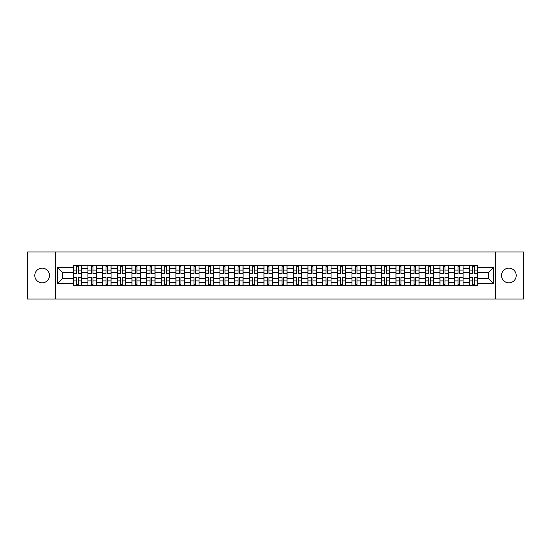 <?xml version="1.0" encoding="UTF-8"?>
<svg xmlns="http://www.w3.org/2000/svg" width="551" height="551" viewBox="0 0 551 551"><rect width="100%" height="100%" fill="white"/><g stroke="black" fill="none" stroke-linecap="round" stroke-linejoin="round"><path stroke-width="0.83" d="M508.876 268.165A7.335 7.335 0 0 0 501.541 275.5A7.335 7.335 0 0 0 508.876 282.835A7.335 7.335 0 0 0 516.211 275.5A7.335 7.335 0 0 0 508.876 268.165M42.124 268.165A7.335 7.335 0 0 0 34.789 275.5A7.335 7.335 0 0 0 42.124 282.835A7.335 7.335 0 0 0 49.459 275.5A7.335 7.335 0 0 0 42.124 268.165M495.432 299.007L523.45 299.007L523.45 251.993L27.55 251.993L27.55 299.007L495.432 299.007L495.432 251.993M87.919 285.611L87.919 268.261L81.706 268.261L81.706 285.611M81.706 268.261L81.706 265.389M87.919 268.261L87.919 265.389M96.377 265.389L96.377 285.611M102.582 285.611L102.582 265.389M111.047 265.389L111.047 285.611M117.253 285.611L117.253 265.389M125.718 265.389L125.718 285.611M131.923 285.611L131.923 265.389M140.381 265.389L140.381 285.611M146.587 285.611L146.587 265.389M155.051 265.389L155.051 285.611M161.257 285.611L161.257 265.389M169.722 265.389L169.722 285.611M175.927 285.611L175.927 265.389M184.385 265.389L184.385 285.611M190.591 285.611L190.591 265.389M199.056 265.389L199.056 285.611M205.261 285.611L205.261 265.389M213.726 265.389L213.726 285.611M219.932 285.611L219.932 265.389M228.389 265.389L228.389 285.611M234.595 285.611L234.595 265.389M243.06 265.389L243.06 285.611M249.266 285.611L249.266 265.389M257.73 265.389L257.73 285.611M263.936 285.611L263.936 265.389M272.394 265.389L272.394 285.611M278.606 285.611L278.606 265.389M287.064 265.389L287.064 285.611M293.27 285.611L293.27 265.389M301.734 265.389L301.734 285.611M307.94 285.611L307.94 265.389M316.405 265.389L316.405 285.611M322.61 285.611L322.61 265.389M331.068 265.389L331.068 285.611M337.274 285.611L337.274 265.389M345.739 265.389L345.739 285.611M351.944 285.611L351.944 265.389M360.409 265.389L360.409 285.611M366.615 285.611L366.615 265.389M375.073 265.389L375.073 285.611M381.278 285.611L381.278 265.389M389.743 265.389L389.743 285.611M395.949 285.611L395.949 265.389M404.413 265.389L404.413 285.611M410.619 285.611L410.619 265.389M419.077 265.389L419.077 285.611M425.282 285.611L425.282 265.389M433.747 265.389L433.747 285.611M439.953 285.611L439.953 265.389M448.418 265.389L448.418 285.611M454.623 285.611L454.623 265.389M463.081 265.389L463.081 285.611M469.294 285.611L469.294 265.389M469.294 278.413L463.081 278.413M454.623 278.413L448.418 278.413M439.953 278.413L433.747 278.413M425.282 278.413L419.077 278.413M410.619 278.413L404.413 278.413M395.949 278.413L389.743 278.413M381.278 278.413L375.073 278.413M366.615 278.413L360.409 278.413M351.944 278.413L345.739 278.413M337.274 278.413L331.068 278.413M322.61 278.413L316.405 278.413M307.94 278.413L301.734 278.413M293.27 278.413L287.064 278.413M278.606 278.413L272.394 278.413M263.936 278.413L257.73 278.413M249.266 278.413L243.06 278.413M234.595 278.413L228.389 278.413M219.932 278.413L213.726 278.413M205.261 278.413L199.056 278.413M190.591 278.413L184.385 278.413M175.927 278.413L169.722 278.413M161.257 278.413L155.051 278.413M146.587 278.413L140.381 278.413M131.923 278.413L125.718 278.413M117.253 278.413L111.047 278.413M102.582 278.413L96.377 278.413M87.919 278.413L81.706 278.413M469.294 272.587L463.081 272.587M454.623 272.587L448.418 272.587M439.953 272.587L433.747 272.587M425.282 272.587L419.077 272.587M410.619 272.587L404.413 272.587M395.949 272.587L389.743 272.587M381.278 272.587L375.073 272.587M366.615 272.587L360.409 272.587M351.944 272.587L345.739 272.587M337.274 272.587L331.068 272.587M322.61 272.587L316.405 272.587M307.94 272.587L301.734 272.587M293.27 272.587L287.064 272.587M278.606 272.587L272.394 272.587M263.936 272.587L257.73 272.587M249.266 272.587L243.06 272.587M234.595 272.587L228.389 272.587M219.932 272.587L213.726 272.587M205.261 272.587L199.056 272.587M190.591 272.587L184.385 272.587M175.927 272.587L169.722 272.587M161.257 272.587L155.051 272.587M146.587 272.587L140.381 272.587M131.923 272.587L125.718 272.587M117.253 272.587L111.047 272.587M102.582 272.587L96.377 272.587M87.919 272.587L81.706 272.587M62.435 278.413L73.249 278.413L73.249 272.587L62.435 272.587L62.435 278.413L57.449 283.4L57.449 267.6L73.249 267.6L73.249 272.587M477.751 272.587L477.751 278.413L488.565 278.413L488.565 272.587L477.751 272.587L477.751 265.389L73.249 265.389L73.249 267.6M477.751 267.6L493.551 267.6L493.551 283.4L477.751 283.4L477.751 278.413M73.249 278.413L73.249 285.611L477.751 285.611L477.751 283.4M73.249 283.4L57.449 283.4M55.568 299.007L55.568 251.993M78.276 284.199L76.679 284.199M76.679 266.801L78.276 266.801M92.947 284.199L91.349 284.199M91.349 266.801L92.947 266.801M107.617 284.199L106.012 284.199M106.012 266.801L107.617 266.801M122.281 284.199L120.683 284.199M120.683 266.801L122.281 266.801M136.951 284.199L135.353 284.199M135.353 266.801L136.951 266.801M151.621 284.199L150.024 284.199M150.024 266.801L151.621 266.801M166.285 284.199L164.687 284.199M164.687 266.801L166.285 266.801M180.955 284.199L179.357 284.199M179.357 266.801L180.955 266.801M195.626 284.199L194.028 284.199M194.028 266.801L195.626 266.801M210.289 284.199L208.691 284.199M208.691 266.801L210.289 266.801M224.96 284.199L223.362 284.199M223.362 266.801L224.96 266.801M239.63 284.199L238.032 284.199M238.032 266.801L239.63 266.801M254.3 284.199L252.695 284.199M252.695 266.801L254.3 266.801M268.964 284.199L267.366 284.199M267.366 266.801L268.964 266.801M283.634 284.199L282.036 284.199M282.036 266.801L283.634 266.801M298.305 284.199L296.7 284.199M296.7 266.801L298.305 266.801M312.968 284.199L311.37 284.199M311.37 266.801L312.968 266.801M327.638 284.199L326.04 284.199M326.04 266.801L327.638 266.801M342.309 284.199L340.711 284.199M340.711 266.801L342.309 266.801M356.972 284.199L355.374 284.199M355.374 266.801L356.972 266.801M371.643 284.199L370.045 284.199M370.045 266.801L371.643 266.801M386.313 284.199L384.715 284.199M384.715 266.801L386.313 266.801M400.976 284.199L399.379 284.199M399.379 266.801L400.976 266.801M415.647 284.199L414.049 284.199M414.049 266.801L415.647 266.801M430.317 284.199L428.719 284.199M428.719 266.801L430.317 266.801M444.988 284.199L443.383 284.199M443.383 266.801L444.988 266.801M459.651 284.199L458.053 284.199M458.053 266.801L459.651 266.801M474.321 284.199L472.724 284.199M472.724 266.801L474.321 266.801M57.449 267.6L62.435 272.587M488.565 278.413L493.551 283.4M488.565 272.587L493.551 267.6M78.276 273.282L81.665 273.475L78.276 273.475L78.276 265.486L81.665 265.486L76.679 265.486L76.679 273.475L73.297 273.475L73.297 265.486L75.267 265.486M81.665 273.282L81.665 265.486M76.679 266.712L78.276 266.712M76.679 277.718L73.297 277.525L76.679 277.525L76.679 285.514L73.297 285.514L78.276 285.514L78.276 277.525L81.665 277.525L81.665 285.514L79.688 285.514M73.297 277.718L73.297 285.514M78.276 284.288L76.679 284.288M92.947 273.282L96.329 273.475L92.947 273.475L92.947 265.486L96.329 265.486L91.349 265.486L91.349 273.475L87.96 273.475L87.96 265.486L89.937 265.486M96.329 273.282L96.329 265.486M91.349 266.712L92.947 266.712M107.617 273.282L110.999 273.475L107.617 273.475L107.617 265.486L110.999 265.486L106.012 265.486L106.012 273.475L102.631 273.475L102.631 265.486L104.607 265.486M110.999 273.282L110.999 265.486M106.012 266.712L107.617 266.712M91.349 277.718L87.96 277.525L91.349 277.525L91.349 285.514L87.96 285.514L92.947 285.514L92.947 277.525L96.329 277.525L96.329 285.514L94.359 285.514M87.96 277.718L87.96 285.514M92.947 284.288L91.349 284.288M106.012 277.718L102.631 277.525L106.012 277.525L106.012 285.514L102.631 285.514L107.617 285.514L107.617 277.525L110.999 277.525L110.999 285.514L109.022 285.514M102.631 277.718L102.631 285.514M107.617 284.288L106.012 284.288M122.281 273.282L125.669 273.475L122.281 273.475L122.281 265.486L125.669 265.486L120.683 265.486L120.683 273.475L117.301 273.475L117.301 265.486L119.271 265.486M125.669 273.282L125.669 265.486M120.683 266.712L122.281 266.712M136.951 273.282L140.333 273.475L136.951 273.475L136.951 265.486L140.333 265.486L135.353 265.486L135.353 273.475L131.964 273.475L131.964 265.486L133.941 265.486M140.333 273.282L140.333 265.486M135.353 266.712L136.951 266.712M151.621 273.282L155.003 273.475L151.621 273.475L151.621 265.486L155.003 265.486L150.024 265.486L150.024 273.475L146.635 273.475L146.635 265.486L148.612 265.486M155.003 273.282L155.003 265.486M150.024 266.712L151.621 266.712M120.683 277.718L117.301 277.525L120.683 277.525L120.683 285.514L117.301 285.514L122.281 285.514L122.281 277.525L125.669 277.525L125.669 285.514L123.693 285.514M117.301 277.718L117.301 285.514M122.281 284.288L120.683 284.288M135.353 277.718L131.964 277.525L135.353 277.525L135.353 285.514L131.964 285.514L136.951 285.514L136.951 277.525L140.333 277.525L140.333 285.514L138.363 285.514M131.964 277.718L131.964 285.514M136.951 284.288L135.353 284.288M150.024 277.718L146.635 277.525L150.024 277.525L150.024 285.514L146.635 285.514L151.621 285.514L151.621 277.525L155.003 277.525L155.003 285.514L153.026 285.514M146.635 277.718L146.635 285.514M151.621 284.288L150.024 284.288M166.285 273.282L169.674 273.475L166.285 273.475L166.285 265.486L169.674 265.486L164.687 265.486L164.687 273.475L161.305 273.475L161.305 265.486L163.275 265.486M169.674 273.282L169.674 265.486M164.687 266.712L166.285 266.712M164.687 277.718L161.305 277.525L164.687 277.525L164.687 285.514L161.305 285.514L166.285 285.514L166.285 277.525L169.674 277.525L169.674 285.514L167.697 285.514M161.305 277.718L161.305 285.514M166.285 284.288L164.687 284.288M180.955 273.282L184.344 273.475L180.955 273.475L180.955 265.486L184.344 265.486L179.357 265.486L179.357 273.475L175.969 273.475L175.969 265.486L177.945 265.486M184.344 273.282L184.344 265.486M179.357 266.712L180.955 266.712M179.357 277.718L175.969 277.525L179.357 277.525L179.357 285.514L175.969 285.514L180.955 285.514L180.955 277.525L184.344 277.525L184.344 285.514L182.367 285.514M175.969 277.718L175.969 285.514M180.955 284.288L179.357 284.288M195.626 273.282L199.007 273.475L195.626 273.475L195.626 265.486L199.007 265.486L194.028 265.486L194.028 273.475L190.639 273.475L190.639 265.486L192.616 265.486M199.007 273.282L199.007 265.486M194.028 266.712L195.626 266.712M194.028 277.718L190.639 277.525L194.028 277.525L194.028 285.514L190.639 285.514L195.626 285.514L195.626 277.525L199.007 277.525L199.007 285.514L197.038 285.514M190.639 277.718L190.639 285.514M195.626 284.288L194.028 284.288M210.289 273.282L213.678 273.475L210.289 273.475L210.289 265.486L213.678 265.486L208.691 265.486L208.691 273.475L205.309 273.475L205.309 265.486L207.286 265.486M213.678 273.282L213.678 265.486M208.691 266.712L210.289 266.712M208.691 277.718L205.309 277.525L208.691 277.525L208.691 285.514L205.309 285.514L210.289 285.514L210.289 277.525L213.678 277.525L213.678 285.514L211.701 285.514M205.309 277.718L205.309 285.514M210.289 284.288L208.691 284.288M224.96 273.282L228.348 273.475L224.96 273.475L224.96 265.486L228.348 265.486L223.362 265.486L223.362 273.475L219.98 273.475L219.98 265.486L221.95 265.486M228.348 273.282L228.348 265.486M223.362 266.712L224.96 266.712M223.362 277.718L219.98 277.525L223.362 277.525L223.362 285.514L219.98 285.514L224.96 285.514L224.96 277.525L228.348 277.525L228.348 285.514L226.371 285.514M219.98 277.718L219.98 285.514M224.96 284.288L223.362 284.288M239.63 273.282L243.012 273.475L239.63 273.475L239.63 265.486L243.012 265.486L238.032 265.486L238.032 273.475L234.643 273.475L234.643 265.486L236.62 265.486M243.012 273.282L243.012 265.486M238.032 266.712L239.63 266.712M238.032 277.718L234.643 277.525L238.032 277.525L238.032 285.514L234.643 285.514L239.63 285.514L239.63 277.525L243.012 277.525L243.012 285.514L241.042 285.514M234.643 277.718L234.643 285.514M239.63 284.288L238.032 284.288M254.3 273.282L257.682 273.475L254.3 273.475L254.3 265.486L257.682 265.486L252.695 265.486L252.695 273.475L249.314 273.475L249.314 265.486L251.29 265.486M257.682 273.282L257.682 265.486M252.695 266.712L254.3 266.712M252.695 277.718L249.314 277.525L252.695 277.525L252.695 285.514L249.314 285.514L254.3 285.514L254.3 277.525L257.682 277.525L257.682 285.514L255.705 285.514M249.314 277.718L249.314 285.514M254.3 284.288L252.695 284.288M268.964 273.282L272.352 273.475L268.964 273.475L268.964 265.486L272.352 265.486L267.366 265.486L267.366 273.475L263.984 273.475L263.984 265.486L265.954 265.486M272.352 273.282L272.352 265.486M267.366 266.712L268.964 266.712M267.366 277.718L263.984 277.525L267.366 277.525L267.366 285.514L263.984 285.514L268.964 285.514L268.964 277.525L272.352 277.525L272.352 285.514L270.376 285.514M263.984 277.718L263.984 285.514M268.964 284.288L267.366 284.288M283.634 273.282L287.016 273.475L283.634 273.475L283.634 265.486L287.016 265.486L282.036 265.486L282.036 273.475L278.648 273.475L278.648 265.486L280.624 265.486M287.016 273.282L287.016 265.486M282.036 266.712L283.634 266.712M282.036 277.718L278.648 277.525L282.036 277.525L282.036 285.514L278.648 285.514L283.634 285.514L283.634 277.525L287.016 277.525L287.016 285.514L285.046 285.514M278.648 277.718L278.648 285.514M283.634 284.288L282.036 284.288M298.305 273.282L301.686 273.475L298.305 273.475L298.305 265.486L301.686 265.486L296.7 265.486L296.7 273.475L293.318 273.475L293.318 265.486L295.295 265.486M301.686 273.282L301.686 265.486M296.7 266.712L298.305 266.712M296.7 277.718L293.318 277.525L296.7 277.525L296.7 285.514L293.318 285.514L298.305 285.514L298.305 277.525L301.686 277.525L301.686 285.514L299.71 285.514M293.318 277.718L293.318 285.514M298.305 284.288L296.7 284.288M312.968 273.282L316.357 273.475L312.968 273.475L312.968 265.486L316.357 265.486L311.37 265.486L311.37 273.475L307.988 273.475L307.988 265.486L309.958 265.486M316.357 273.282L316.357 265.486M311.37 266.712L312.968 266.712M311.37 277.718L307.988 277.525L311.37 277.525L311.37 285.514L307.988 285.514L312.968 285.514L312.968 277.525L316.357 277.525L316.357 285.514L314.38 285.514M307.988 277.718L307.988 285.514M312.968 284.288L311.37 284.288M327.638 273.282L331.02 273.475L327.638 273.475L327.638 265.486L331.02 265.486L326.04 265.486L326.04 273.475L322.652 273.475L322.652 265.486L324.629 265.486M331.02 273.282L331.02 265.486M326.04 266.712L327.638 266.712M326.04 277.718L322.652 277.525L326.04 277.525L326.04 285.514L322.652 285.514L327.638 285.514L327.638 277.525L331.02 277.525L331.02 285.514L329.05 285.514M322.652 277.718L322.652 285.514M327.638 284.288L326.04 284.288M342.309 273.282L345.691 273.475L342.309 273.475L342.309 265.486L345.691 265.486L340.711 265.486L340.711 273.475L337.322 273.475L337.322 265.486L339.299 265.486M345.691 273.282L345.691 265.486M340.711 266.712L342.309 266.712M340.711 277.718L337.322 277.525L340.711 277.525L340.711 285.514L337.322 285.514L342.309 285.514L342.309 277.525L345.691 277.525L345.691 285.514L343.714 285.514M337.322 277.718L337.322 285.514M342.309 284.288L340.711 284.288M356.972 273.282L360.361 273.475L356.972 273.475L356.972 265.486L360.361 265.486L355.374 265.486L355.374 273.475L351.993 273.475L351.993 265.486L353.962 265.486M360.361 273.282L360.361 265.486M355.374 266.712L356.972 266.712M355.374 277.718L351.993 277.525L355.374 277.525L355.374 285.514L351.993 285.514L356.972 285.514L356.972 277.525L360.361 277.525L360.361 285.514L358.384 285.514M351.993 277.718L351.993 285.514M356.972 284.288L355.374 284.288M371.643 273.282L375.031 273.475L371.643 273.475L371.643 265.486L375.031 265.486L370.045 265.486L370.045 273.475L366.656 273.475L366.656 265.486L368.633 265.486M375.031 273.282L375.031 265.486M370.045 266.712L371.643 266.712M370.045 277.718L366.656 277.525L370.045 277.525L370.045 285.514L366.656 285.514L371.643 285.514L371.643 277.525L375.031 277.525L375.031 285.514L373.055 285.514M366.656 277.718L366.656 285.514M371.643 284.288L370.045 284.288M386.313 273.282L389.695 273.475L386.313 273.475L386.313 265.486L389.695 265.486L384.715 265.486L384.715 273.475L381.326 273.475L381.326 265.486L383.303 265.486M389.695 273.282L389.695 265.486M384.715 266.712L386.313 266.712M384.715 277.718L381.326 277.525L384.715 277.525L384.715 285.514L381.326 285.514L386.313 285.514L386.313 277.525L389.695 277.525L389.695 285.514L387.725 285.514M381.326 277.718L381.326 285.514M386.313 284.288L384.715 284.288M400.976 273.282L404.365 273.475L400.976 273.475L400.976 265.486L404.365 265.486L399.379 265.486L399.379 273.475L395.997 273.475L395.997 265.486L397.974 265.486M404.365 273.282L404.365 265.486M399.379 266.712L400.976 266.712M399.379 277.718L395.997 277.525L399.379 277.525L399.379 285.514L395.997 285.514L400.976 285.514L400.976 277.525L404.365 277.525L404.365 285.514L402.388 285.514M395.997 277.718L395.997 285.514M400.976 284.288L399.379 284.288M415.647 273.282L419.035 273.475L415.647 273.475L415.647 265.486L419.035 265.486L414.049 265.486L414.049 273.475L410.667 273.475L410.667 265.486L412.637 265.486M419.035 273.282L419.035 265.486M414.049 266.712L415.647 266.712M414.049 277.718L410.667 277.525L414.049 277.525L414.049 285.514L410.667 285.514L415.647 285.514L415.647 277.525L419.035 277.525L419.035 285.514L417.059 285.514M410.667 277.718L410.667 285.514M415.647 284.288L414.049 284.288M430.317 273.282L433.699 273.475L430.317 273.475L430.317 265.486L433.699 265.486L428.719 265.486L428.719 273.475L425.331 273.475L425.331 265.486L427.307 265.486M433.699 273.282L433.699 265.486M428.719 266.712L430.317 266.712M428.719 277.718L425.331 277.525L428.719 277.525L428.719 285.514L425.331 285.514L430.317 285.514L430.317 277.525L433.699 277.525L433.699 285.514L431.729 285.514M425.331 277.718L425.331 285.514M430.317 284.288L428.719 284.288M444.988 273.282L448.369 273.475L444.988 273.475L444.988 265.486L448.369 265.486L443.383 265.486L443.383 273.475L440.001 273.475L440.001 265.486L441.978 265.486M448.369 273.282L448.369 265.486M443.383 266.712L444.988 266.712M443.383 277.718L440.001 277.525L443.383 277.525L443.383 285.514L440.001 285.514L444.988 285.514L444.988 277.525L448.369 277.525L448.369 285.514L446.393 285.514M440.001 277.718L440.001 285.514M444.988 284.288L443.383 284.288M459.651 273.282L463.04 273.475L459.651 273.475L459.651 265.486L463.04 265.486L458.053 265.486L458.053 273.475L454.671 273.475L454.671 265.486L456.641 265.486M463.04 273.282L463.04 265.486M458.053 266.712L459.651 266.712M458.053 277.718L454.671 277.525L458.053 277.525L458.053 285.514L454.671 285.514L459.651 285.514L459.651 277.525L463.04 277.525L463.04 285.514L461.063 285.514M454.671 277.718L454.671 285.514M459.651 284.288L458.053 284.288M474.321 273.282L477.703 273.475L474.321 273.475L474.321 265.486L477.703 265.486L472.724 265.486L472.724 273.475L469.335 273.475L469.335 265.486L471.312 265.486M477.703 273.282L477.703 265.486M472.724 266.712L474.321 266.712M472.724 277.718L469.335 277.525L472.724 277.525L472.724 285.514L469.335 285.514L474.321 285.514L474.321 277.525L477.703 277.525L477.703 285.514L475.733 285.514M469.335 277.718L469.335 285.514M474.321 284.288L472.724 284.288M454.623 268.261L448.418 268.261M439.953 268.261L433.747 268.261M425.282 268.261L419.077 268.261M410.619 268.261L404.413 268.261M395.949 268.261L389.743 268.261M381.278 268.261L375.073 268.261M366.615 268.261L360.409 268.261M351.944 268.261L345.739 268.261M337.274 268.261L331.068 268.261M322.61 268.261L316.405 268.261M307.94 268.261L301.734 268.261M293.27 268.261L287.064 268.261M278.606 268.261L272.394 268.261M263.936 268.261L257.73 268.261M249.266 268.261L243.06 268.261M234.595 268.261L228.389 268.261M219.932 268.261L213.726 268.261M205.261 268.261L199.056 268.261M190.591 268.261L184.385 268.261M175.927 268.261L169.722 268.261M161.257 268.261L155.051 268.261M146.587 268.261L140.381 268.261M131.923 268.261L125.718 268.261M117.253 268.261L111.047 268.261M102.582 268.261L96.377 268.261M469.294 268.261L463.081 268.261M454.623 282.739L448.418 282.739M439.953 282.739L433.747 282.739M425.282 282.739L419.077 282.739M410.619 282.739L404.413 282.739M395.949 282.739L389.743 282.739M381.278 282.739L375.073 282.739M366.615 282.739L360.409 282.739M351.944 282.739L345.739 282.739M337.274 282.739L331.068 282.739M322.61 282.739L316.405 282.739M307.94 282.739L301.734 282.739M293.27 282.739L287.064 282.739M278.606 282.739L272.394 282.739M263.936 282.739L257.73 282.739M249.266 282.739L243.06 282.739M234.595 282.739L228.389 282.739M219.932 282.739L213.726 282.739M205.261 282.739L199.056 282.739M190.591 282.739L184.385 282.739M175.927 282.739L169.722 282.739M161.257 282.739L155.051 282.739M146.587 282.739L140.381 282.739M131.923 282.739L125.718 282.739M117.253 282.739L111.047 282.739M102.582 282.739L96.377 282.739M87.919 282.739L81.706 282.739M469.294 282.739L463.081 282.739M78.276 270.107L81.665 270.107M73.297 273.282L76.679 273.282M73.297 270.107L76.679 270.107M76.679 280.893L73.297 280.893M81.665 277.718L78.276 277.718M81.665 280.893L78.276 280.893M92.947 270.107L96.329 270.107M87.96 273.282L91.349 273.282M87.96 270.107L91.349 270.107M107.617 270.107L110.999 270.107M102.631 273.282L106.012 273.282M102.631 270.107L106.012 270.107M91.349 280.893L87.96 280.893M96.329 277.718L92.947 277.718M96.329 280.893L92.947 280.893M106.012 280.893L102.631 280.893M110.999 277.718L107.617 277.718M110.999 280.893L107.617 280.893M122.281 270.107L125.669 270.107M117.301 273.282L120.683 273.282M117.301 270.107L120.683 270.107M136.951 270.107L140.333 270.107M131.964 273.282L135.353 273.282M131.964 270.107L135.353 270.107M151.621 270.107L155.003 270.107M146.635 273.282L150.024 273.282M146.635 270.107L150.024 270.107M120.683 280.893L117.301 280.893M125.669 277.718L122.281 277.718M125.669 280.893L122.281 280.893M135.353 280.893L131.964 280.893M140.333 277.718L136.951 277.718M140.333 280.893L136.951 280.893M150.024 280.893L146.635 280.893M155.003 277.718L151.621 277.718M155.003 280.893L151.621 280.893M166.285 270.107L169.674 270.107M161.305 273.282L164.687 273.282M161.305 270.107L164.687 270.107M164.687 280.893L161.305 280.893M169.674 277.718L166.285 277.718M169.674 280.893L166.285 280.893M180.955 270.107L184.344 270.107M175.969 273.282L179.357 273.282M175.969 270.107L179.357 270.107M179.357 280.893L175.969 280.893M184.344 277.718L180.955 277.718M184.344 280.893L180.955 280.893M195.626 270.107L199.007 270.107M190.639 273.282L194.028 273.282M190.639 270.107L194.028 270.107M194.028 280.893L190.639 280.893M199.007 277.718L195.626 277.718M199.007 280.893L195.626 280.893M210.289 270.107L213.678 270.107M205.309 273.282L208.691 273.282M205.309 270.107L208.691 270.107M208.691 280.893L205.309 280.893M213.678 277.718L210.289 277.718M213.678 280.893L210.289 280.893M224.96 270.107L228.348 270.107M219.98 273.282L223.362 273.282M219.98 270.107L223.362 270.107M223.362 280.893L219.98 280.893M228.348 277.718L224.96 277.718M228.348 280.893L224.96 280.893M239.63 270.107L243.012 270.107M234.643 273.282L238.032 273.282M234.643 270.107L238.032 270.107M238.032 280.893L234.643 280.893M243.012 277.718L239.63 277.718M243.012 280.893L239.63 280.893M254.3 270.107L257.682 270.107M249.314 273.282L252.695 273.282M249.314 270.107L252.695 270.107M252.695 280.893L249.314 280.893M257.682 277.718L254.3 277.718M257.682 280.893L254.3 280.893M268.964 270.107L272.352 270.107M263.984 273.282L267.366 273.282M263.984 270.107L267.366 270.107M267.366 280.893L263.984 280.893M272.352 277.718L268.964 277.718M272.352 280.893L268.964 280.893M283.634 270.107L287.016 270.107M278.648 273.282L282.036 273.282M278.648 270.107L282.036 270.107M282.036 280.893L278.648 280.893M287.016 277.718L283.634 277.718M287.016 280.893L283.634 280.893M298.305 270.107L301.686 270.107M293.318 273.282L296.7 273.282M293.318 270.107L296.7 270.107M296.7 280.893L293.318 280.893M301.686 277.718L298.305 277.718M301.686 280.893L298.305 280.893M312.968 270.107L316.357 270.107M307.988 273.282L311.37 273.282M307.988 270.107L311.37 270.107M311.37 280.893L307.988 280.893M316.357 277.718L312.968 277.718M316.357 280.893L312.968 280.893M327.638 270.107L331.02 270.107M322.652 273.282L326.04 273.282M322.652 270.107L326.04 270.107M326.04 280.893L322.652 280.893M331.02 277.718L327.638 277.718M331.02 280.893L327.638 280.893M342.309 270.107L345.691 270.107M337.322 273.282L340.711 273.282M337.322 270.107L340.711 270.107M340.711 280.893L337.322 280.893M345.691 277.718L342.309 277.718M345.691 280.893L342.309 280.893M356.972 270.107L360.361 270.107M351.993 273.282L355.374 273.282M351.993 270.107L355.374 270.107M355.374 280.893L351.993 280.893M360.361 277.718L356.972 277.718M360.361 280.893L356.972 280.893M371.643 270.107L375.031 270.107M366.656 273.282L370.045 273.282M366.656 270.107L370.045 270.107M370.045 280.893L366.656 280.893M375.031 277.718L371.643 277.718M375.031 280.893L371.643 280.893M386.313 270.107L389.695 270.107M381.326 273.282L384.715 273.282M381.326 270.107L384.715 270.107M384.715 280.893L381.326 280.893M389.695 277.718L386.313 277.718M389.695 280.893L386.313 280.893M400.976 270.107L404.365 270.107M395.997 273.282L399.379 273.282M395.997 270.107L399.379 270.107M399.379 280.893L395.997 280.893M404.365 277.718L400.976 277.718M404.365 280.893L400.976 280.893M415.647 270.107L419.035 270.107M410.667 273.282L414.049 273.282M410.667 270.107L414.049 270.107M414.049 280.893L410.667 280.893M419.035 277.718L415.647 277.718M419.035 280.893L415.647 280.893M430.317 270.107L433.699 270.107M425.331 273.282L428.719 273.282M425.331 270.107L428.719 270.107M428.719 280.893L425.331 280.893M433.699 277.718L430.317 277.718M433.699 280.893L430.317 280.893M444.988 270.107L448.369 270.107M440.001 273.282L443.383 273.282M440.001 270.107L443.383 270.107M443.383 280.893L440.001 280.893M448.369 277.718L444.988 277.718M448.369 280.893L444.988 280.893M459.651 270.107L463.04 270.107M454.671 273.282L458.053 273.282M454.671 270.107L458.053 270.107M458.053 280.893L454.671 280.893M463.04 277.718L459.651 277.718M463.04 280.893L459.651 280.893M474.321 270.107L477.703 270.107M469.335 273.282L472.724 273.282M469.335 270.107L472.724 270.107M472.724 280.893L469.335 280.893M477.703 277.718L474.321 277.718M477.703 280.893L474.321 280.893"/></g></svg>
